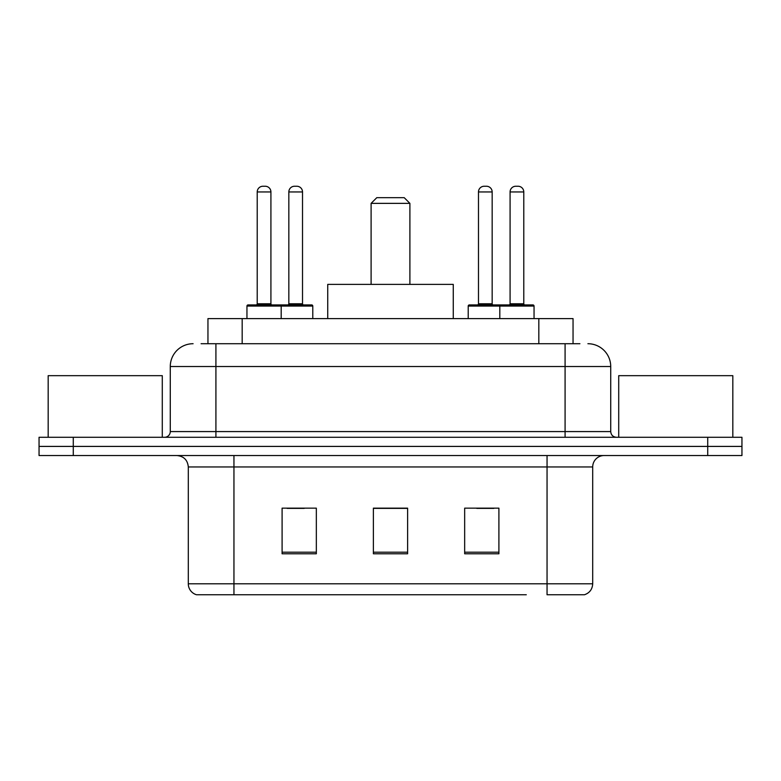 <?xml version="1.0" encoding="UTF-8"?>
<svg xmlns="http://www.w3.org/2000/svg" width="781" height="781" viewBox="0 0 781 781"><rect width="100%" height="100%" fill="white"/><g stroke="black" fill="none" stroke-linecap="round" stroke-linejoin="round"><path stroke-width="1.17" d="M201.088 343.718L215.917 343.718L201.088 343.718L207.951 343.718L207.951 318.609L573.049 318.609L573.049 343.718M193.092 343.718A22.825 22.825 0 0 0 170.278 366.533L170.278 431.581A5.701 5.701 0 0 1 164.566 437.282M587.908 343.718A22.825 22.825 0 0 1 610.722 366.533L215.917 366.533L215.917 343.718L579.912 343.718M610.722 366.533L610.722 431.581C611.064 435.046 612.968 436.95 616.434 437.282M73.277 437.282L39.05 437.282L39.05 446.41L73.277 446.41L39.05 446.41L39.05 455.538L73.277 455.538L73.277 446.41L707.723 446.41L73.277 446.41L73.277 437.282L707.723 437.282L707.723 446.41L741.95 446.41L707.723 446.41L707.723 455.538L73.277 455.538M707.723 455.538L741.95 455.538L741.95 437.282L707.723 437.282M254.713 594.751L197.085 594.751M592.701 583.798C592.379 589.264 589.645 592.916 584.481 594.751L547.051 594.751L547.051 583.798L592.701 583.798L592.701 466.95A11.412 11.412 0 0 1 604.113 455.538M196.519 594.751A11.412 11.412 0 0 1 188.299 583.798L188.299 466.95C187.625 460.019 183.818 456.221 176.887 455.538M498.903 553.788L498.903 508.148L464.666 508.148L464.666 553.788L498.903 553.788M316.334 553.788L316.334 508.148L282.097 508.148L282.097 553.788L316.334 553.788M407.614 553.788L407.614 508.148L373.386 508.148L373.386 553.788L407.614 553.788M526.287 594.751L233.949 594.751L233.949 583.798L547.051 583.798L547.051 466.95L188.299 466.95M287.115 508.372L304.239 508.372M476.761 508.372L493.885 508.372M407.614 508.372L373.386 508.372M162.282 437.282L162.282 375.671L48.178 375.671L48.178 437.282M371.102 203.363L409.898 203.363L404.197 197.661L376.803 197.661L371.102 203.363L371.102 284.382M409.898 203.363L409.898 284.382M453.263 318.609L453.263 284.382L327.737 284.382L327.737 318.609M732.822 437.282L732.822 375.671L618.718 375.671L618.718 437.282M279.705 304.922L311.648 304.922A1.142 1.142 0 0 1 312.79 306.064L246.952 306.064A1.142 1.142 0 0 1 248.094 304.922L280.047 304.922A1.142 1.142 0 0 1 281.189 306.064L281.189 318.609M270.919 191.95L257.222 191.95A5.701 5.701 0 0 1 262.924 186.249L265.208 186.249A5.701 5.701 0 0 1 270.919 191.95L270.919 303.78A1.142 1.142 0 0 0 272.061 304.922M257.222 191.95L257.222 303.78A1.142 1.142 0 0 1 256.08 304.922M246.952 306.064L246.952 318.609M534.048 306.064L499.811 306.064A1.142 1.142 0 0 1 500.953 304.922L532.906 304.922A1.142 1.142 0 0 1 534.048 306.064L534.048 318.609M523.778 191.95L510.081 191.95A5.701 5.701 0 0 1 515.792 186.249L518.076 186.249A5.701 5.701 0 0 1 523.778 191.95L523.778 303.78A1.142 1.142 0 0 0 524.92 304.922M510.081 191.95L510.081 303.78A1.142 1.142 0 0 1 508.939 304.922M500.953 304.922L469.352 304.922A1.142 1.142 0 0 0 468.209 306.064L499.811 306.064L499.811 318.609M288.833 191.95A5.701 5.701 0 0 1 294.535 186.249L296.819 186.249A5.701 5.701 0 0 1 302.52 191.95L288.833 191.95L288.833 303.78A1.142 1.142 0 0 1 287.691 304.922M302.52 191.95L302.52 303.78A1.142 1.142 0 0 0 303.663 304.922M312.79 306.064L312.79 318.609M502.437 306.064A1.142 1.142 0 0 0 501.295 304.922M478.48 191.95A5.701 5.701 0 0 1 484.181 186.249L486.465 186.249A5.701 5.701 0 0 1 492.167 191.95L478.48 191.95L478.48 303.78A1.142 1.142 0 0 1 477.337 304.922M492.167 191.95L492.167 303.78A1.142 1.142 0 0 0 493.309 304.922M468.209 306.064L468.209 318.609M242.178 343.718L242.178 318.609M538.822 343.718L538.822 318.609M215.917 437.282L215.917 366.533L170.278 366.533M170.278 431.581L610.722 431.581M565.083 343.718L565.083 437.282M547.051 455.538L547.051 466.95L592.701 466.95M188.299 583.798L233.949 583.798L233.949 455.538M407.614 552.196L373.386 552.196M316.334 552.196L282.097 552.196M498.903 552.196L464.666 552.196M257.222 303.78L270.919 303.78M510.081 303.78L523.778 303.78M288.833 303.78L302.52 303.78M478.48 303.78L492.167 303.78"/></g></svg>
